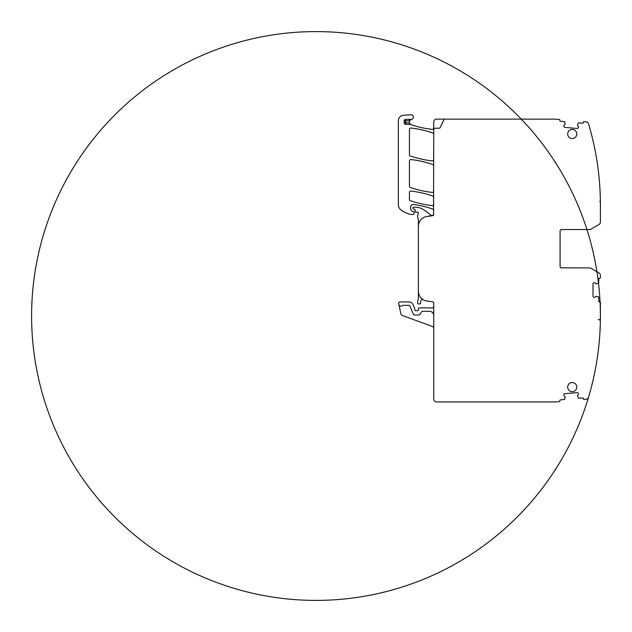 <?xml version="1.0" encoding="UTF-8"?>
<svg xmlns="http://www.w3.org/2000/svg" width="632" height="632" viewBox="0 0 632 632"><rect width="100%" height="100%" fill="white"/><g stroke="black" fill="none" stroke-linecap="round" stroke-linejoin="round"><path stroke-width="0.95" d="M433.489 215.125L427.042 216.444A9.954 9.954 0 0 0 418.384 226.311L418.384 291.202A9.954 9.954 0 0 0 427.042 301.069L432.501 301.796A1.422 1.422 0 0 1 433.742 303.202L433.742 399.1A2.844 2.844 0 0 0 436.586 401.944L555.228 401.944A2.844 2.844 0 0 0 555.473 401.936L559.344 401.597A0.569 0.569 0 0 0 559.865 400.98L559.826 400.554A0.569 0.569 0 0 1 560.339 399.938L564.684 399.361L565.127 396.722L564.131 395.83A0.995 0.995 0 0 1 563.776 395.158L563.768 395.055A0.995 0.995 0 0 1 563.997 394.329L564.242 394.036A0.995 0.995 0 0 1 564.921 393.689L577.135 392.614A0.995 0.995 0 0 1 577.861 392.843L578.154 393.088A0.995 0.995 0 0 1 578.501 393.768L578.509 393.87A0.995 0.995 0 0 1 578.28 394.597L577.451 395.648L578.351 398.168L582.728 397.978A0.569 0.569 0 0 1 583.344 398.5L583.376 398.926A0.569 0.569 0 0 0 583.992 399.44L586.069 399.258A2.844 2.844 0 0 0 588.55 397.236A284.4 284.4 0 0 0 600.4 316L600.4 302.436A0.569 0.569 0 0 0 599.831 301.867L599.405 301.867A0.569 0.569 0 0 1 598.836 301.298L598.638 296.922L596.047 296.25L595.075 297.166A0.995 0.995 0 0 1 594.372 297.459L594.27 297.459A0.995 0.995 0 0 1 593.567 297.166L593.298 296.898A0.995 0.995 0 0 1 593.006 296.195L593.006 283.934A0.995 0.995 0 0 1 593.298 283.231L593.567 282.962A0.995 0.995 0 0 1 594.27 282.67L594.372 282.67A0.995 0.995 0 0 1 595.075 282.962L596.047 283.879L598.638 283.199L598.836 278.831A0.569 0.569 0 0 1 599.405 278.262L599.831 278.262A0.569 0.569 0 0 0 600.4 277.693L600.4 275.41A2.844 2.844 0 0 0 598.978 272.945L590.636 268.126A1.422 1.422 0 0 0 589.925 267.936L560.916 267.802M600.4 316A284.4 284.4 0 0 0 173.8 69.702A284.4 284.4 0 0 0 173.8 562.298A284.4 284.4 0 0 0 600.4 316L600.4 305.904M405.618 122.679L404.196 122.679L404.196 120.862A1.422 1.422 0 0 1 405.539 119.44L409.062 119.251A1.422 1.422 0 0 1 409.599 119.33L409.141 120.672L405.618 120.862L405.618 122.679L409.449 122.964L410.768 124.567A2.844 2.844 0 0 0 411.258 124.781A103.522 103.522 0 0 0 432.162 129.378A1.422 1.422 0 0 0 433.742 127.972L433.742 121.984A2.844 2.844 0 0 1 436.586 119.14L555.228 119.14A2.844 2.844 0 0 1 555.473 119.148L559.344 119.488A0.569 0.569 0 0 1 559.865 120.104L559.826 120.53A0.569 0.569 0 0 0 560.339 121.147L564.684 121.723L565.127 124.362L564.131 125.255A0.995 0.995 0 0 0 563.776 125.926L563.768 126.029A0.995 0.995 0 0 0 563.997 126.755L564.242 127.048A0.995 0.995 0 0 0 564.921 127.395L577.135 128.47A0.995 0.995 0 0 0 577.861 128.241L578.154 127.996A0.995 0.995 0 0 0 578.501 127.316L578.509 127.214A0.995 0.995 0 0 0 578.28 126.487L577.451 125.436L578.351 122.916L582.728 123.106A0.569 0.569 0 0 0 583.344 122.584L583.376 122.158A0.569 0.569 0 0 1 583.992 121.644L586.069 121.826A2.844 2.844 0 0 1 588.55 123.848A284.4 284.4 0 0 1 600.4 205.084L600.4 222.069A2.844 2.844 0 0 1 598.978 224.534L590.636 229.353A1.422 1.422 0 0 1 589.925 229.542L561.508 229.542A1.422 1.422 0 0 0 560.086 230.964L560.339 230.151M600.4 205.084L600.4 215.18M444.122 119.14L440.188 127.585A1.138 1.138 0 0 1 439.153 128.241L435.164 128.241A1.422 1.422 0 0 0 433.742 129.663L433.544 215.03M560.086 230.964L560.086 266.514A1.422 1.422 0 0 0 561.508 267.936L560.837 267.771M433.742 328.442A2.133 2.133 0 0 0 432.335 326.436L402.623 315.621A2.844 2.844 0 0 1 400.814 313.543L398.887 304.498A2.133 2.133 0 0 0 402.529 305.517A0.569 0.569 0 0 1 402.947 305.335L409.094 305.335A0.853 0.853 0 0 1 409.876 305.864L413.304 314.128A1.422 1.422 0 0 0 414.616 315.005L418.724 315.005A1.422 1.422 0 0 0 419.909 314.373A1.422 1.422 0 0 1 418.724 315.005M433.742 315.573A4.266 4.266 0 0 0 429.476 311.307L422.705 311.307A1.422 1.422 0 0 0 421.52 311.939L419.909 314.373M409.449 122.964A2.844 2.844 0 0 1 409.615 120.807L411.337 119.361A2.844 2.844 0 0 1 411.606 119.298A2.275 2.275 0 0 0 413.415 116.77A2.275 2.275 0 0 0 411.029 114.787L403.69 115.222A5.688 5.688 0 0 0 398.334 120.902L398.334 204.428A7.11 7.11 0 0 0 401.383 210.266A27.018 27.018 0 0 0 410.808 214.43A1.422 1.422 0 0 0 411.124 214.469L413.241 214.469A0.569 0.569 0 0 0 413.786 214.05L414.237 212.376A0.711 0.711 0 0 0 413.549 211.483L412.838 211.483A0.711 0.711 0 0 1 412.538 211.42A3.413 3.413 0 0 1 410.563 208.323L410.563 207.304A2.844 2.844 0 0 1 413.802 204.484A99.54 99.54 0 0 1 432.786 209.089A1.422 1.422 0 0 1 433.742 210.432M410.768 124.567A1.422 1.422 0 0 0 410.081 124.385L410.081 124.022M404.196 122.679A1.706 1.706 0 0 0 405.902 124.385L410.081 124.385M409.599 119.33A2.844 2.844 0 0 0 411.337 119.361M433.742 204.183A1.422 1.422 0 0 1 432.162 205.597A99.54 99.54 0 0 1 410.381 200.692A1.422 1.422 0 0 1 409.425 199.349L409.425 192.507A1.422 1.422 0 0 1 411.005 191.093A99.54 99.54 0 0 1 432.786 196.039A1.422 1.422 0 0 1 433.742 197.374M433.742 190.998A1.422 1.422 0 0 1 432.162 192.412A99.54 99.54 0 0 1 410.381 187.491A1.422 1.422 0 0 1 409.425 186.148L409.425 160.986A1.422 1.422 0 0 1 411.005 159.572A99.54 99.54 0 0 1 432.786 164.518A1.422 1.422 0 0 1 433.742 165.861M433.742 159.477A1.422 1.422 0 0 1 432.162 160.891A99.54 99.54 0 0 1 410.381 155.978A1.422 1.422 0 0 1 409.425 154.627L409.425 129.465A1.422 1.422 0 0 1 411.005 128.051A99.54 99.54 0 0 1 432.786 132.989A1.422 1.422 0 0 1 433.742 134.332M433.742 214.311A1.422 1.422 0 0 1 431.474 215.457L424.507 210.298A15.642 15.642 0 0 0 415.2 207.233L413.407 207.233A0.569 0.569 0 0 0 412.838 207.802L412.838 208.22A0.711 0.711 0 0 0 413.368 208.908L414.584 209.232A0.711 0.711 0 0 1 415.113 209.856L415.256 211.546A0.711 0.711 0 0 0 415.967 212.194L416.741 212.194A1.422 1.422 0 0 0 417.238 212.107A0.853 0.853 0 0 1 418.36 213.126L417.578 216.033A1.422 1.422 0 0 0 417.578 216.768L418.337 219.596A1.422 1.422 0 0 1 418.384 219.96L418.384 298.217A2.844 2.844 0 0 1 418.289 298.952L417.626 301.417A2.844 2.844 0 0 0 417.626 302.886L417.76 303.384A0.711 0.711 0 0 0 418.447 303.913L419.869 303.913A0.711 0.711 0 0 0 420.58 303.115A4.55 4.55 0 0 1 421.22 300.184A1.422 1.422 0 0 1 423.171 299.71M433.742 306.473A1.422 1.422 0 0 1 432.32 307.895L419.206 307.895A0.711 0.711 0 0 0 418.495 308.574L418.439 310.059A0.711 0.711 0 0 1 417.476 310.691A1.422 1.422 0 0 0 416.962 310.596L416.362 310.596A1.422 1.422 0 0 0 415.856 310.691A0.711 0.711 0 0 1 414.884 310.028L414.884 309.174A0.711 0.711 0 0 0 414.829 308.906L413.028 304.553A4.266 4.266 0 0 0 409.094 301.922L400.096 301.922A1.422 1.422 0 0 0 398.705 303.637L398.887 304.498M432.501 215.725L427.042 216.444A9.954 9.954 0 0 0 418.384 226.311M418.384 291.202A9.954 9.954 0 0 0 427.042 301.069M572.244 138.534A4.55 4.55 0 0 0 576.795 133.984A4.55 4.55 0 0 0 572.244 129.434A4.55 4.55 0 0 0 567.694 133.984A4.55 4.55 0 0 0 572.244 138.534M572.244 391.65A4.55 4.55 0 0 0 576.795 387.1A4.55 4.55 0 0 0 572.244 382.55A4.55 4.55 0 0 0 567.694 387.1A4.55 4.55 0 0 0 572.244 391.65M560.837 229.708L561.508 229.542M598.307 319.413C599.302 320.203 599.997 319.997 600.384 318.789L599.808 319.768L600.384 318.789A284.4 284.4 0 0 1 599.792 334.652A284.4 284.4 0 0 0 600.384 318.789M599.808 201.316L600.384 202.295M409.062 119.251L409.141 120.672A4.266 4.266 0 0 0 409.615 120.807M405.902 124.385L405.902 122.964M404.196 120.862L405.618 120.862L405.539 119.44"/></g></svg>
